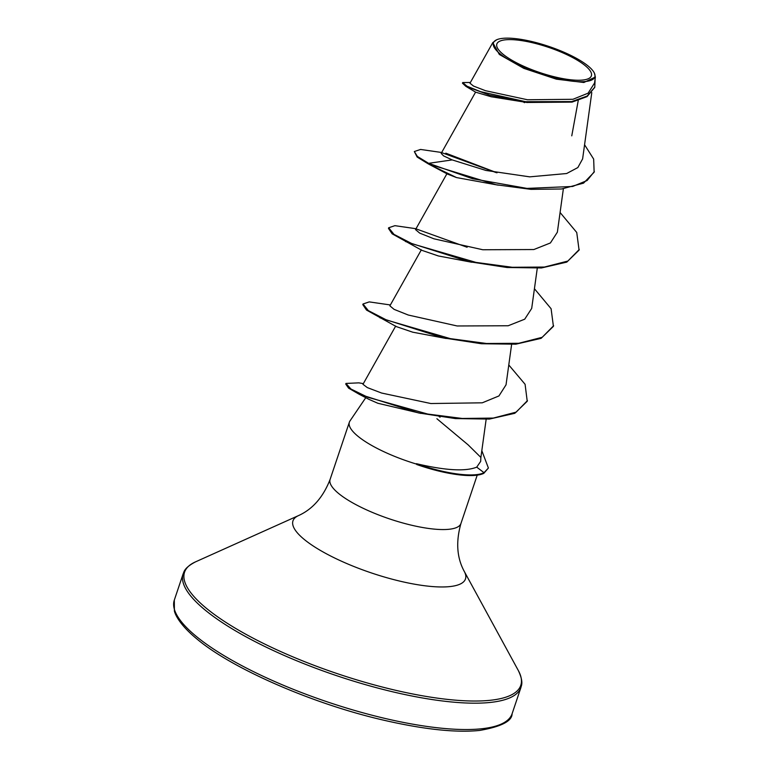<?xml version="1.0" encoding="UTF-8"?>
<svg xmlns="http://www.w3.org/2000/svg" width="769" height="769" viewBox="0 0 769 769"><rect width="100%" height="100%" fill="white"/><g stroke="black" fill="none" stroke-linecap="round" stroke-linejoin="round"><path stroke-width="1.15" d="M503.099 54.272A49.889 13.342 -161.4 0 1 520.219 40.411A49.889 13.342 -161.4 0 1 585.132 65.586A49.889 13.342 -161.4 0 1 568.012 79.447A49.889 13.342 -161.4 0 1 503.099 54.272M500.129 53.868A53.494 14.313 -161.4 0 1 496.678 39.777A53.494 14.313 -161.4 0 1 540.136 43.708A53.494 14.313 -161.4 0 1 588.102 65.99A53.494 14.313 -161.4 0 1 594.091 72.555A53.494 14.313 -161.4 0 1 562.024 79.553A53.494 14.313 -161.4 0 1 500.129 53.868M594.437 73.257L595.341 77.044L583.863 82.494L556.391 79.178L523.814 68.364L499.321 54.445L492.794 42.631L496.678 39.777M420.912 413.424L377.819 403.254L369.216 399.467M365.813 397.621L350.001 420.912A69.027 18.466 18.6 0 0 349.376 422.152A69.027 18.466 18.6 0 0 358.046 436.34A69.027 18.466 18.6 0 0 416.827 464.188L416.404 463.688C445.491 470.513 465.601 471.666 476.722 467.139L480.663 461.4L480.875 457.43L468.138 444.867L436.898 418.73M571.771 135.844L578.24 100.537M527.255 102.537L491.18 96.759L475.675 92.193L465.822 86.311L489.42 95.068L526.88 102.488L572.049 102.104L587.083 96.596L594.668 87.464M498.254 185.156L456.526 177.572L447.568 174.121L428.41 163.96L496.063 184.743L530.956 189.357L561.543 188.991L583.536 183.147L594.139 172.198L593.658 159.077L584.575 144.755M471.83 262.258L438.378 255.962L421.912 250.358L392.161 233.834L388.46 228.403L388.672 227.768L394.901 225.673L416.029 228.72M446.193 338.495L412.713 332.189L396.275 326.585L366.505 310.061L362.805 304.63L363.016 303.995L369.245 301.9L390.373 304.957M395.699 326.037L362.968 384.308L367.313 387.595L381.635 393.046L430.851 403.533L482.269 402.812L498.937 395.948L506.021 384.846M421.354 249.8L389.873 305.851L394.103 309.369L408.272 315.03L457.142 325.969L508.165 325.758L524.718 319.193L531.696 308.417L537.271 268.246M415.529 229.623L419.72 233.122L433.908 238.803L482.797 249.752L533.84 249.541L550.412 242.956L557.362 232.19L563.369 188.761M497.024 172.794L445.818 153.175M441.185 153.396L443.559 155.876L452.172 159.904L485.883 170.439L529.678 176.851L566.647 173.525L577.846 167.565L582.575 158.972M470.013 83.254L473.512 86.061L485.441 90.684L527.467 99.759L572.953 99.278L588.102 93.184L594.485 83.119M456.526 177.572L432.37 165.883M470.388 82.485L462.688 82.562L462.477 83.196L465.822 86.311M452.172 159.904L428.621 163.326L417.356 156.424L414.328 151.531L417.144 157.059L428.41 163.96L428.621 163.326L472.502 178.716L526.996 188.405L572.655 186.463L587.103 180.523L594.35 171.564M524.593 102.662L523.651 102.2M462.688 82.562L466.985 86.195L480.548 91.655L525.573 101.671L571.703 101.585L587.122 96.077L594.773 87.147L595.119 78.928M416.827 464.188L416.721 464.505A65.605 17.552 18.6 0 0 483.816 473.329L484.028 472.695L476.722 467.139M560.092 212.504L576.74 232.478L579.076 250.108L566.801 262.104L541.482 267.948L507.059 267.506L468.975 261.671L405.532 241.543M534.436 288.74L551.094 308.725L553.411 326.354L541.126 338.341L515.807 344.185L481.394 343.733L443.329 337.899L379.876 317.77M508.78 364.967L525.083 384.289L527.236 401.264L514.797 413.309L489.411 419.076L455.402 418.576L418.509 412.924L358.883 394.093L348.578 388.134L345.742 384.077L345.954 383.433L358.796 382.856L363.343 383.625M439.166 416.625L440.089 417.183M481.817 450.672L488.402 468.023L483.816 473.329M414.328 151.531L420.566 149.446L441.685 152.493M442.492 152.925L496.332 172.66M579.288 249.464L567.858 261.056L544.394 267.054L512.221 267.276L475.992 262.402L412.271 243.811L393.988 234.382L388.672 227.768M416.827 229.152L467.119 247.262M553.622 325.72L542.183 337.303L518.71 343.291L486.537 343.503L450.317 338.629L386.605 320.039L368.332 310.609L363.016 303.995M527.447 400.63L516.191 412.117L493.314 418.076L462.284 418.471L427.727 414.058L367.87 397.294L350.933 389.008L345.954 383.433M488.402 468.023L484.028 472.695A65.605 17.552 18.6 0 1 416.404 463.688M196.681 636.722A178.197 47.668 -161.4 0 1 174.313 600.089L174.39 610.999C175.399 615.344 180.455 625.514 197.21 639.222C232.209 668.636 312.262 703.702 382.741 719.967C423.431 729.387 455.748 732.876 479.683 730.435C501.282 726.667 512.087 721.111 512.096 713.767A178.197 47.668 -161.4 0 1 380.021 717.237A178.197 47.668 -161.4 0 1 196.681 636.722M477.213 475.155L460.958 523.449C455.748 541.741 456.844 557.717 464.245 571.367L518.383 670.635C524.074 682.785 521.065 685.852 520.959 687.419A178.197 47.668 -161.4 0 1 388.893 690.889A178.197 47.668 -161.4 0 1 205.544 610.384A178.197 47.668 -161.4 0 1 183.176 573.741L174.313 600.089M518.383 670.635A177.379 47.447 -161.4 0 1 412.069 693.84A177.379 47.447 -161.4 0 1 206.832 608.664A177.379 47.447 -161.4 0 1 195.374 561.928C183.503 568.176 184.041 572.434 183.176 573.741M464.245 571.367A91.002 24.339 -161.4 0 1 409.694 583.277A91.002 24.339 -161.4 0 1 304.399 539.569A91.002 24.339 -161.4 0 1 298.516 515.595L195.374 561.928M460.958 523.449A69.027 18.466 -161.4 0 1 409.79 524.794A69.027 18.466 -161.4 0 1 338.773 493.611A69.027 18.466 -161.4 0 1 330.103 479.414C323.201 497.13 312.666 509.193 298.516 515.595M349.376 422.152L330.103 479.414M591.784 92.616L582.604 158.972M475.598 92.117L441.175 153.387M447.01 173.573L415.52 229.623M511.616 344.483L506.031 384.856M486.152 419.307L480.875 457.488M469.974 83.225L492.785 42.622M594.543 83.129L595.379 77.054M594.562 87.791L594.773 87.147M520.959 687.419L512.096 713.767M369.207 399.486L358.883 394.093M594.091 72.555L594.466 73.247"/></g></svg>
